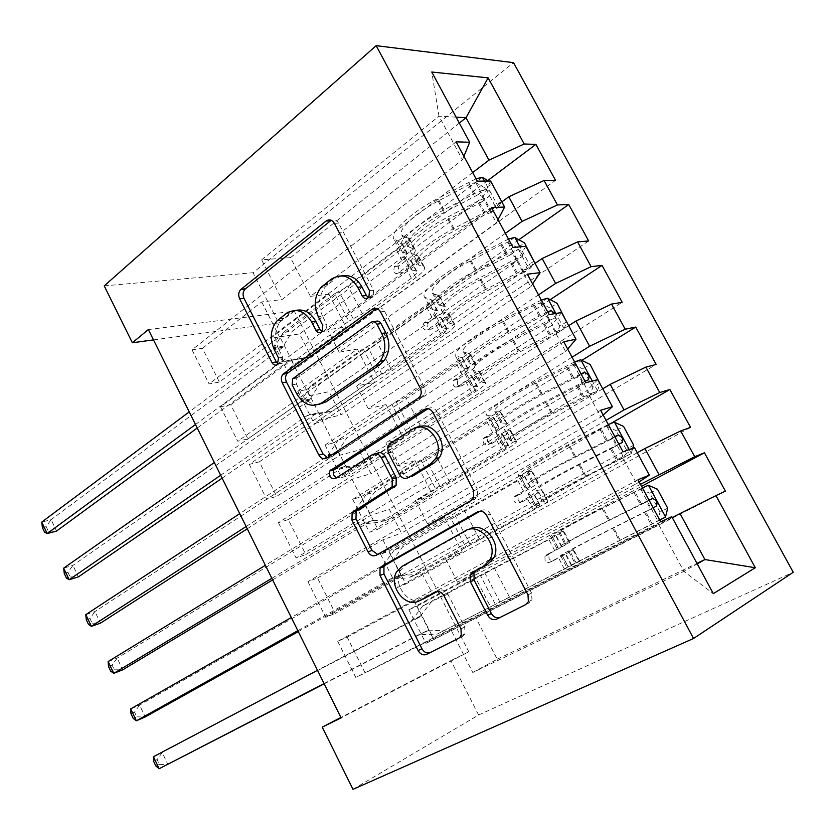 <?xml version="1.0" encoding="UTF-8"?>
<svg xmlns="http://www.w3.org/2000/svg" width="835" height="835" viewBox="0 0 835 835"><rect width="100%" height="100%" fill="white"/><g stroke="black" fill="none" stroke-linecap="round" stroke-linejoin="round"><path stroke-width="0.63" stroke-dasharray="4.17 3.13" d="M368.423 297.584L372.306 297.281L373.068 296.55L373.6 290.173L338.624 223.122C336.682 219.96 334.219 219.01 331.234 220.273M278.065 363.903L282.251 363.256L282.731 357.192L278.504 348.884L274.245 349.552M321.986 331.683L326.381 330.848L326.892 324.627L322.508 316.11L318.292 316.674M600.626 410.256L307.896 581.63L317.55 577.997L335.284 613.391L401.593 576.515L419.859 569.084L432.217 593.226L636.646 483.559L622.273 456.86L419.859 569.084M307.896 581.63L325.754 617.357L335.284 613.391M606.053 420.329L427.426 523.66L444.397 517.491L380.614 554.263L389.026 551.09L405.81 584.041L690.545 427.374M380.614 554.263L397.512 587.496L405.81 584.041M527.376 274.183L249.289 464.375L259.351 461.818L276.667 496.387L339.803 455.242L358.987 450.107L371.043 473.675L565.577 351.462L551.591 325.473L358.987 450.107M249.289 464.375L266.73 499.267L276.667 496.387M538.512 294.87L368.245 408.68L386.041 404.578L325.076 445.055L333.854 442.811L350.283 475.052L622.19 302.301M325.076 445.055L341.609 477.557L350.283 475.052M456.129 141.835L192.04 349.844L202.477 348.299L219.396 382.075L279.506 336.881L299.535 333.916L311.309 356.942L496.376 222.851L482.755 197.53L299.535 333.916M192.04 349.844L209.074 383.923L219.396 382.075M472.673 172.563L310.411 296.341L329 294.202L270.749 338.206L279.871 336.86L295.945 368.402L555.546 180.36M270.749 338.206L286.927 370.02L295.945 368.402M148.359 329.554L294.254 311.111L468.8 651.801L341.108 717.87M505.384 233.33L339.167 352.182L357.359 349.082L297.761 391.344L306.716 389.548L322.968 421.435L588.654 240.95M297.761 391.344L314.117 423.491L322.968 421.435M491.502 207.56L220.503 406.781L230.752 404.735L247.87 438.897L309.472 395.707L329.084 391.667L341.004 414.953L530.747 286.729L516.948 261.073L329.084 391.667M220.503 406.781L237.735 441.256L247.87 438.897M572.069 357.192L397.669 465.836L415.058 460.711L352.694 499.351L361.284 496.658L377.89 529.244L656.153 364.436M352.694 499.351L369.404 532.229L377.89 529.244M563.75 341.745L278.42 522.658L288.284 519.568L305.798 554.544L370.51 515.508L389.246 509.235L401.447 533.095L600.866 417.072L586.692 390.728L389.246 509.235M278.42 522.658L296.07 557.957L305.798 554.544M640.476 484.29L457.549 582.162L474.082 574.929L408.837 609.78L417.062 606.126L434.033 639.443L725.396 491.126M408.837 609.78L425.933 643.378L434.033 639.443M638.034 479.728L337.726 641.311L347.172 637.126L365.114 672.937L450.858 629.663L472.777 672.499L683.875 571.359L697.235 563.875M337.726 641.311L355.793 677.456L365.114 672.937M639.182 481.878L636.646 483.559M634.506 447.664L622.273 456.86M672.217 517.523L425.933 643.378M472.777 672.499L497.232 659.243L475.783 617.587M497.232 659.243L696.964 563.375M603.183 414.995L600.866 417.072M597.787 379.622L586.692 390.728M457.549 582.162L445.462 558.678L462.173 551.872L397.512 587.496M637.251 452.747L445.462 558.678M567.664 349.02L565.577 351.462M561.569 312.52L551.591 325.473M427.426 523.66L415.486 500.447L432.624 494.706L369.404 532.229M602.745 388.818L415.486 500.447M532.615 283.921L530.747 286.729M525.841 246.325L516.948 261.073M397.669 465.836L385.853 442.894L403.409 438.187L341.609 477.557M568.687 325.702L385.853 442.894M498.036 219.678L496.376 222.851M490.594 181.028L482.755 197.53M368.245 408.68L356.576 386.01L374.529 382.305L314.117 423.491M535.058 263.39L356.576 386.01M310.411 296.341L290.486 257.618L261.637 259.862L281.969 299.598L462.465 159.798L438.98 116.159L431.768 72.019M261.637 259.862L438.98 116.159L456.119 117.15M463.905 156.291L462.465 159.798M339.167 352.182L327.623 329.773L345.982 327.059L286.927 370.02M501.856 201.882L327.623 329.773M352.975 789.336L478.622 714.979L450.89 660.61L340.91 717.463M468.8 651.801L450.89 660.61M294.254 311.111L278.66 322.988L253.026 272.732L513.515 62.646M478.622 714.979L793.25 572.288M153.494 339.908L278.66 322.988M104.229 285.862L253.026 272.732M450.858 629.663L658.335 523.889L683.875 571.359L713.309 593.664M290.486 257.618L459.313 123.069M474.082 574.929L492.055 609.717M444.397 517.491L462.173 551.872M415.058 460.711L432.624 494.706M386.041 404.578L403.409 438.187M357.359 349.082L374.529 382.305M329 294.202L345.982 327.059M202.477 348.299L261.699 301.926L281.969 299.598M261.699 301.926L279.506 336.881M230.752 404.735L291.446 360.323L311.309 356.942M291.446 360.323L309.472 395.707M259.351 461.818L321.569 419.431L341.004 414.953M321.569 419.431L339.803 455.242M288.284 519.568L352.046 479.269L371.043 473.675M352.046 479.269L370.51 515.508M317.55 577.997L382.9 539.827L401.447 533.095M382.9 539.827L401.593 576.515M347.172 637.126L414.129 601.127L432.217 593.226M414.129 601.127L433.062 638.274M671.747 516.646L658.335 523.889M279.871 336.86L487.765 180.558M477.296 181.164L209.074 383.923M306.716 389.548L518.859 239.739M512.972 247.421L237.735 441.256M333.854 442.811L550.223 299.661M549.138 314.607L266.73 499.267M361.284 496.658L581.838 360.355M585.815 382.733L296.07 557.957M389.026 551.09L611.105 423.314M623.004 451.829L325.754 617.357M417.062 606.126L641.572 486.314M660.725 521.896L355.793 677.456M341.515 275.853L335.326 278.827L331.109 279.255M322.508 316.11C317.728 305.245 318.678 295.486 325.358 286.833L335.326 278.827M295.58 310.432L290.444 313.021L286.175 313.563M278.504 348.884C273.849 338.165 274.746 328.666 281.197 320.41L290.444 313.021M327.497 457.632L330.931 456.975L423.94 395.571C425.516 392.982 425.61 390.206 424.232 387.252L384.643 311.351C382.482 307.896 379.779 306.936 376.543 308.459M318.615 404.495C311.131 404.589 305.213 400.716 300.882 392.857L296.394 384.027L296.822 378.046L375.082 321.715M427.927 408.743L428.146 408.597C431.622 406.875 434.555 407.887 436.945 411.624L477.359 489.101L473.57 490.416M377.691 554.409L380.155 553.782L475.209 498.954L477.443 496.658L477.359 489.101M376.95 453.384L339.375 477.359L335.305 478.538M336.599 477.703L339.375 477.359M418.293 427.238L412.208 429.399M409.547 477.244L406.081 476.263L403.733 473.81L392.189 451.38L391.542 447.153L392.398 444.377L394.329 442.289L416.164 428.355M421.477 599.833C407.616 605.521 392.106 582.987 400.748 569.95L405.883 564.846L468.936 529.442L465.158 530.893M429.994 652.678L462.663 636.28L464.991 633.89L464.719 627.022L447.842 594.144C445.504 590.387 442.623 589.176 439.2 590.512L437.123 591.618M500.019 617.482L529.296 602.786L531.968 599.958L531.603 593.09L490.333 513.984C487.89 510.143 484.853 508.995 481.242 510.529L480.062 511.197M482.296 177.344L475.522 182.468L468.633 184.911L438.208 201.047C415.444 212.935 397.491 229.917 401.719 234.875L403.775 236.326L409.536 247.254L415.11 249.488C416.08 251.679 413.273 255.26 406.697 260.259L398.827 266.125L398.159 271.229C399.391 273.139 400.904 273.567 402.689 272.534L410.236 266.991C416.842 262.023 419.671 258.464 418.721 256.324L413.189 254.164L418.972 265.123L424.441 267.158C425.349 269.225 422.489 272.732 415.861 277.658L305.944 357.526L296.947 359.06L348.853 321.172L334.658 293.743L348.132 286.363L396.552 249.978C400.758 246.743 402.522 244.404 401.875 242.975L393.995 239.144L399.777 250.124L402.303 251.826L396.562 240.929M501.929 201.058L495.113 206.057L491.575 212.299L498.432 207.278C495.092 207.571 490.521 209.22 484.717 212.226L453.979 228.456C426.33 242.86 404.401 262.722 409.233 268.087L411.697 269.674L405.935 258.725L411.154 260.583C411.77 261.95 409.964 264.225 405.737 267.419L398.17 272.993C396.385 274.037 394.861 273.598 393.629 271.678L394.297 266.553L402.178 260.666C406.394 257.451 408.19 255.155 407.553 253.756L402.303 251.826M476.023 178.794L437.937 198.386C410.402 212.779 388.88 233.226 393.995 239.144M403.775 236.326L409.411 238.695C410.423 240.95 407.647 244.592 401.092 249.623L292.427 331.077L282.46 347.59L51.112 519.673L41.75 522.094M334.658 293.743L283.336 332.382L292.427 331.077M491.575 212.299L484.697 214.814L454.146 230.94C431.288 242.839 413.001 259.341 416.999 263.829L418.972 265.123M411.697 269.674L416.863 271.406C417.458 272.732 415.632 274.976 411.373 278.149L362.39 313.824L348.853 321.172M498.432 207.278L501.658 201.527M491.544 182.781L488.59 181.049M495.113 206.057L485.542 188.292L492.306 183.23M475.522 182.468L485.542 188.292M405.935 258.725L403.43 257.065C398.493 251.492 420.266 231.41 447.873 217.006L478.559 200.776L489.08 196.434C491.293 193.522 490.072 191.1 485.417 189.19L474.687 193.553L444.022 209.794C416.446 224.187 394.767 244.415 399.777 250.124M409.536 247.254L407.511 245.855C403.368 241.075 421.456 224.281 444.251 212.382L477.975 194.753C483.455 196.016 484.644 198.448 481.524 202.039L448.082 219.553C425.255 231.452 407.094 248.141 411.185 252.807L413.189 254.164M197.237 428.031L289.15 360.72L305.944 357.526M48.326 531.175L56.54 531.06L51.112 519.673L46.165 526.624L48.326 531.175L44.599 532.177M283.336 332.382L273.369 349.03L189.232 411.895M195.484 424.504L280.09 362.265L296.947 359.06M42.418 527.605L46.165 526.624M514.663 237.39L507.722 242.317L500.864 244.895L470.188 261.021C447.236 272.92 428.605 288.931 432.363 292.97L434.263 294.097L440.087 305.151L445.326 306.706C446.109 308.533 443.124 311.841 436.381 316.622L428.115 322.477L427.624 327.33C428.866 329.272 430.411 329.742 432.238 328.76L439.961 323.437C446.735 318.667 449.731 315.4 448.98 313.616L443.782 312.144L449.637 323.239L454.762 324.585C455.492 326.297 452.445 329.512 445.65 334.23L333.207 410.872L324.387 412.855L377.493 376.522L363.131 348.769L376.731 341.431L426.288 306.476C430.589 303.376 432.467 301.226 431.935 300.015L424.566 297.208L430.422 308.324L432.739 309.628L426.935 298.586M534.254 260.938L527.271 265.749L523.973 272.513L530.997 267.691C527.751 268.192 523.201 269.945 517.356 272.951L486.356 289.171C458.488 303.575 435.734 322.258 439.993 326.506L442.247 327.685L436.423 316.611L441.329 317.843C441.83 318.97 439.909 321.068 435.567 324.126L427.833 329.481C425.996 330.462 424.451 329.992 423.199 328.04L423.689 323.166L431.977 317.29C436.298 314.211 438.198 312.092 437.686 310.933L432.739 309.628M508.473 239.071L470.115 258.714C442.362 273.128 420.026 292.396 424.566 297.208M434.263 294.097L439.554 295.788C440.379 297.677 437.425 301.038 430.714 305.861L319.534 384.121L309.315 400.32L72.927 565.399L63.679 568.144M363.131 348.769L310.63 385.885L319.534 384.121M523.973 272.513L517.136 275.174L486.325 291.29C463.289 303.199 444.314 318.719 447.831 322.279L449.637 323.239M442.247 327.685L447.101 328.792C447.581 329.888 445.639 331.944 441.277 334.981L391.145 369.206L377.493 376.522M530.997 267.691L534.003 261.459M527.271 265.749L517.585 247.765L524.516 242.901M507.722 242.317L517.585 247.765M436.423 316.611L434.116 315.348C429.754 310.891 452.34 291.979 480.167 277.575L511.124 261.355L521.635 256.856C523.785 253.892 522.595 251.439 518.065 249.488L507.189 254.049L476.274 270.269C448.478 284.672 425.986 303.721 430.422 308.324M440.087 305.151L438.229 304.086C434.565 300.235 453.321 284.401 476.305 272.492L510.498 254.811C515.832 256.178 516.959 258.662 513.89 262.242L480.177 279.756C457.173 291.666 438.333 307.374 441.945 311.121L443.782 312.144M222.12 478.152L316.068 413.596L333.207 410.872M70.13 576.954L78.407 576.891L72.927 565.399L67.948 572.361L70.13 576.954L66.445 578.081M310.63 385.885L300.381 402.199L214.355 462.506M220.67 475.251L307.186 415.579L324.387 412.855M64.253 573.478L67.948 572.361M547.436 298.189L540.328 302.907L533.502 305.652L502.566 321.746C479.436 333.656 460.116 348.675 463.383 351.765L465.105 352.568L471.013 363.747L475.898 364.603C476.493 366.064 473.32 369.08 466.41 373.652L457.757 379.487L457.434 384.09C458.697 386.062 460.262 386.574 462.131 385.645L470.042 380.541C476.973 375.99 480.156 373.005 479.593 371.596L474.75 370.834L480.668 382.065L485.448 382.691C485.98 384.037 482.755 386.96 475.793 391.469L360.762 464.792L352.13 467.235L406.457 432.499L391.928 404.432L405.653 397.147L456.359 363.642C460.774 360.678 462.778 358.716 462.36 357.735L455.503 355.981L461.431 367.223L463.55 368.12L457.663 356.952M566.986 321.579L559.836 326.182L556.861 333.301L563.98 328.875C560.817 329.585 556.298 331.443 550.401 334.459L519.14 350.648C491.053 365.072 467.454 382.524 471.117 385.634L473.174 386.386L467.266 375.186L471.869 375.771C472.234 376.668 470.199 378.579 465.763 381.501L457.841 386.626C455.962 387.565 454.386 387.043 453.123 385.071L453.447 380.436L462.12 374.581C466.546 371.648 468.571 369.717 468.184 368.788L463.55 368.12M541.33 300.109L502.691 319.815C474.718 334.23 451.547 352.297 455.503 355.981M465.105 352.568L470.063 353.549C470.689 355.073 467.558 358.152 460.68 362.766L346.953 437.759L336.453 453.624L94.939 611.544L85.807 614.633M391.928 404.432L338.217 439.972L346.953 437.759M556.788 333.489L518.9 352.391C495.687 364.31 476.013 378.829 479.029 381.428L480.668 382.065M473.174 386.386L477.714 386.855C478.058 387.711 476.002 389.59 471.535 392.481L420.235 425.234L406.457 432.499M563.98 328.875L566.756 322.133M559.836 326.182L550.025 307.979L557.122 303.314M540.328 302.907L550.025 307.979M547.624 311.799L508.933 331.505C480.908 345.92 457.58 363.768 461.431 367.223M471.013 363.747L469.322 363.016C466.139 360.115 485.594 345.283 508.765 333.363L543.418 315.62C548.605 317.102 549.691 319.628 546.664 323.208L512.68 340.722C489.498 352.641 469.959 367.348 473.08 370.135L474.75 370.834M247.243 528.785L343.279 467.036L360.762 464.792M92.142 623.16L100.471 623.15L94.939 611.544L89.929 618.516L92.142 623.16L88.489 624.423M467.266 375.186L465.178 374.341C461.4 371.022 484.832 353.33 512.878 338.906L544.086 322.717L554.597 318.052C556.141 317.331 556.329 315.849 555.171 313.595M338.217 439.972L327.706 455.941L239.739 513.65M246.127 526.52L334.574 469.479L352.13 467.235M86.276 619.768L89.929 618.516M580.628 359.76L573.342 364.269L535.35 383.234C512.032 395.153 492.003 409.16 494.779 411.279L496.334 411.738L502.305 423.063L506.845 423.188C507.231 424.274 503.881 426.998 496.794 431.351L487.776 437.154L487.588 441.517C488.872 443.51 490.469 444.074 492.379 443.197L500.468 438.323C507.576 433.991 510.947 431.309 510.582 430.265L506.083 430.223L512.085 441.59L516.51 441.496C516.834 442.456 513.431 445.086 506.292 449.376L388.63 519.318L380.175 522.23L435.755 489.122L421.059 460.732L434.899 453.488L486.795 421.487C491.314 418.659 493.433 416.884 493.151 416.154L486.826 415.465L492.817 426.852L494.727 427.311L488.767 416.007M600.135 382.983L592.808 387.377L590.011 395.237L597.38 390.843L583.874 396.75L552.342 412.908C524.025 427.343 499.56 443.552 502.628 445.472L504.465 445.806L498.495 434.471L502.774 434.398C503.014 435.056 500.854 436.778 496.303 439.554L488.204 444.45C486.283 445.326 484.676 444.763 483.392 442.759L483.569 438.375L492.619 432.551C497.159 429.754 499.299 428.021 499.038 427.332L494.727 427.311M574.616 361.931L535.684 381.678C507.482 396.103 483.455 412.939 486.826 415.465M496.334 411.738L500.937 412.01C501.355 413.158 498.046 415.934 490.99 420.339L374.664 491.982L363.893 507.503L117.161 658.116L108.143 661.55M421.059 460.732L366.116 494.654L374.664 491.982M590.011 395.237L551.904 414.275C528.492 426.205 508.097 439.68 510.623 441.308L512.085 441.59M504.465 445.806L508.682 445.619C508.901 446.234 506.72 447.915 502.148 450.67L449.658 481.899L435.755 489.122M597.38 390.843L599.927 383.578M592.808 387.377L582.872 368.945L590.147 364.488M573.342 364.269L582.872 368.945M580.983 373.767L541.998 393.525C513.755 407.95 489.571 424.545 492.817 426.852M502.305 423.063L500.791 422.667C498.109 420.736 518.274 406.927 541.623 395.007L576.755 377.201C581.797 378.787 582.83 381.365 579.855 384.945L545.599 402.46C522.23 414.379 501.971 428.063 504.59 429.879L506.083 430.223M272.638 579.928L370.792 521.061L388.63 519.318M114.353 669.795L122.745 669.827L117.161 658.116L112.12 665.109L114.353 669.795L110.742 671.194M498.495 434.471L496.616 434.054C493.433 431.893 517.731 415.444 545.996 401.019L585.011 381.251M366.116 494.654L355.313 510.289L265.384 565.316M271.845 578.321L362.265 523.962L380.175 522.23M108.508 666.497L112.12 665.109M614.247 422.113L568.552 445.514C545.057 457.444 524.296 470.397 526.561 471.524L527.929 471.629L533.982 483.1L538.158 482.484C538.335 483.183 534.797 485.605 527.543 489.738L518.159 495.489L518.097 499.622C519.401 501.637 521.03 502.242 522.981 501.417L531.258 496.783C538.533 492.681 542.092 490.302 541.936 489.654L537.813 490.343L543.877 501.856L547.937 501.01C548.063 501.595 544.462 503.912 537.145 507.972L416.801 574.438L408.545 577.841L465.387 546.403L450.524 517.679L464.5 510.488L517.596 480.021L524.307 475.272L518.525 475.679L524.589 487.202L526.28 487.233L520.257 475.793M633.692 445.17L626.198 449.345L623.724 457.559L631.208 453.593L585.972 475.971C557.425 490.406 532.083 505.332 534.525 506.062L536.143 505.958L530.089 494.477L534.045 493.736L518.921 502.952C516.959 503.776 515.32 503.171 514.016 501.136L514.078 497.002L530.277 486.575L526.28 487.233M608.318 424.535L569.105 444.345C540.673 458.77 515.769 474.343 518.525 475.679M527.929 471.629L532.177 471.17C532.396 471.942 528.899 474.416 521.677 478.591L402.679 546.8L391.625 561.976L139.591 705.126L130.688 708.905M450.524 517.679L394.318 549.952L402.679 546.8M623.661 457.778L585.314 476.952C561.715 488.882 540.589 501.303 542.593 501.929L543.877 501.856M536.143 505.958L540.026 505.091L533.127 509.548L465.387 546.403M631.208 453.593L632.773 448.291M626.198 449.345L616.136 430.672L623.578 426.434M606.784 426.403L616.136 430.672M614.769 436.528L575.503 456.338C547.029 470.773 521.958 486.095 524.589 487.202M533.982 483.1L532.636 483.058C530.476 482.119 551.371 469.364 574.908 457.434L610.5 439.586C615.395 441.256 616.387 443.886 613.474 447.466L578.937 464.98C555.369 476.91 534.39 489.529 536.487 490.354L537.813 490.343M298.293 631.615L398.608 575.691L416.801 574.438M136.763 716.858L145.227 716.952L139.591 705.126L134.518 712.13L136.763 716.858L133.214 718.392M530.089 494.477L528.43 494.497C525.873 493.537 551.048 478.361 579.553 463.926L618.85 444.105M394.318 549.952L383.244 565.232L291.3 617.535M297.824 630.675L390.269 579.062L408.545 577.841M130.959 713.654L134.518 712.13M648.294 485.271L602.181 508.588C578.488 520.518 556.997 532.396 558.73 532.511L559.92 532.26L566.047 543.867L569.846 542.5L550.213 553.24L548.919 554.513L548.971 558.406C550.286 560.462 551.945 561.11 553.949 560.348L573.676 549.754L569.919 551.204L576.066 562.853L579.751 561.256L437.227 634.068L495.374 604.342L480.334 575.284L548.762 539.253L555.849 535.099L550.62 536.634L556.757 548.303L558.218 547.885L552.123 536.31M659.692 519.965L566.808 567.393L568.207 566.84L562.08 555.212L565.702 553.793L550.004 562.164C548 562.926 546.341 562.279 545.015 560.212L544.963 556.298L546.257 555.014L561.882 546.549L558.218 547.885M642.459 487.953L602.953 507.816C574.292 522.251 548.491 536.519 550.62 536.634M559.92 532.26L563.802 531.05L552.718 537.531L431.006 602.233L419.671 617.055L153.442 756.719M480.334 575.284L422.844 605.876L431.006 602.233M667.687 508.15L660.015 512.106L657.74 521.113L576.066 562.853M657.74 521.113L659.754 520.08M568.207 566.84L495.374 604.342M660.015 512.106L649.818 493.193L657.448 489.174M640.643 489.341L649.818 493.193M648.993 500.092L609.425 519.965C580.722 534.4 554.753 548.418 556.757 548.303M566.047 543.867L564.888 544.19C563.249 544.263 584.897 532.594 608.621 520.664L644.672 502.764C649.432 504.517 650.381 507.2 647.522 510.801L612.692 528.304C588.946 540.235 567.216 551.778 568.781 551.57L569.919 551.204M324.22 683.834L426.727 630.916L445.295 630.185M159.391 764.369L167.918 764.516L162.23 752.575L157.116 759.599L159.391 764.369L155.884 766.05M562.08 555.212L560.65 555.682C558.719 555.953 584.803 542.092 613.527 527.647L653.127 507.784M422.844 605.876L411.478 620.791L317.498 670.296M324.084 683.573L418.586 634.777L437.227 634.068M153.609 761.259L157.116 759.599M373.6 290.173L369.467 290.653M282.731 357.192L278.483 357.902M326.892 324.627L322.686 325.222M327.915 284.474L323.688 284.923M283.441 318.365L279.161 318.918M338.624 223.122L334.376 223.321M422.239 397.251L418.272 398.17M330.931 456.975L326.829 458.071M384.643 311.351L380.541 311.914M424.232 387.252L420.266 388.129M374.33 321.83L370.98 322.32M297.49 377.43L293.283 378.213M296.394 384.027L292.177 384.841M300.882 392.857L296.686 393.702M436.945 411.624L433.021 412.605M475.209 498.954L471.431 500.301M380.155 553.782L376.209 555.265M375.74 453.718L372.932 454.49M394.329 442.289L390.331 443.375M392.45 451.933L388.463 453.05M403.451 473.288L399.495 474.499M405.883 564.846L401.979 566.391M439.2 590.512L436.11 591.858M447.842 594.144L444.053 595.835M464.719 627.022L460.983 628.849M462.663 636.28L458.926 638.138M430.359 652.511L426.56 654.4M481.242 510.529L479.165 511.302M490.333 513.984L486.596 515.393M531.603 593.09L528.002 594.854M529.296 602.786L525.695 604.582M500.405 617.305L496.741 619.121M394.642 266.261L399.172 265.833M498.516 207.122L484.488 181.091M475.783 182.614L491.669 212.142M444.022 209.794L437.937 198.386M438.208 201.047L444.251 212.382M402.178 260.666L396.552 249.978M362.39 313.824L348.132 286.363M411.373 278.149L405.737 267.419M401.092 249.623L406.697 260.259M410.236 266.991L415.861 277.658M406.812 253.255L401.113 242.442M416.133 270.947L410.413 260.092M408.273 237.891L413.993 248.726M417.604 255.573L423.345 266.438M453.979 228.456L447.873 217.006M448.082 219.553L454.146 230.94M474.687 193.553L468.55 182.145M468.633 184.911L474.729 196.246M484.717 212.226L478.559 200.776M478.58 203.427L484.697 214.814M353.341 319.085L339.135 291.666M283.764 346.097L274.673 347.527M282.46 347.59L273.369 349.03M289.15 360.72L280.09 362.265M290.841 360L281.802 361.545M477.672 194.868L485.208 189.232M481.524 202.039L489.08 196.434M398.17 272.993L402.689 272.534M424.253 322.665L428.679 321.976M531.081 267.524L519.934 246.826M507.972 242.442L524.067 272.346M476.274 270.269L470.115 258.714M470.188 261.021L476.305 272.492M431.977 317.29L426.288 306.476M391.145 369.206L376.731 341.431M441.277 334.981L435.567 324.126M430.714 305.861L436.381 316.622M439.961 323.437L445.65 334.23M437.008 310.547L431.236 299.608M446.433 328.447L440.65 317.467M438.511 295.162L444.293 306.121M447.957 313.052L453.76 324.053M486.356 289.171L480.167 277.575M480.177 279.756L486.325 291.29M507.189 254.049L500.979 242.494M500.864 244.895L507.033 256.387M517.356 272.951L511.124 261.355M510.936 263.651L517.136 275.174M381.992 374.393L367.63 346.661M310.641 398.869L301.727 400.737M309.315 400.32L300.381 402.199M316.068 413.596L307.186 415.579M317.801 412.918L308.929 414.901M509.987 254.978L517.71 249.571M513.89 262.242L521.635 256.856M427.833 329.481L432.238 328.76M454.219 379.737L458.53 378.787M564.063 328.687L555.859 313.48M540.579 303.032L556.861 333.301M508.933 331.505L502.691 319.815M502.566 321.746L508.765 333.363M462.12 374.581L456.359 363.642M420.235 425.234L405.653 397.147M471.535 392.481L465.763 381.501M460.68 362.766L466.41 373.652M470.042 380.541L475.793 391.469M467.558 368.527L461.724 357.453M477.109 386.636L471.253 375.531M469.113 353.111L474.969 364.196M478.674 371.21L484.55 382.346M519.14 350.648L512.878 338.906M512.68 340.722L518.9 352.391M540.109 315.306L533.826 303.606M533.502 305.652L539.744 317.279M550.401 334.459L544.086 322.717M543.7 324.638L549.973 336.307M410.966 430.338L396.437 402.282M337.82 452.205L329.073 454.522M336.453 453.624L327.706 455.941M343.279 467.036L334.574 469.479M345.053 466.41L336.359 468.852M542.719 315.849L547.958 312.415M546.664 323.208L554.597 318.052M457.841 386.626L462.131 385.645M484.54 437.477L488.736 436.246M597.453 390.634L592.286 381.052M573.593 364.384L590.084 395.038M541.998 393.525L535.684 381.678M535.35 383.234L541.623 395.007M492.619 432.551L486.795 421.487M449.658 481.899L438.02 459.5M436.548 456.651L434.899 453.488M502.148 450.67L496.303 439.554M490.99 420.339L496.794 431.351M500.468 438.323L506.292 449.376M498.485 427.196L492.577 415.987M508.139 445.525L502.211 434.283M500.071 411.759L506 422.98M509.747 430.077L515.696 441.339M552.342 412.908L545.996 401.019M545.599 402.46L551.904 414.275M573.457 377.357L567.09 365.5M566.547 367.17L572.873 378.944M583.874 396.75L577.486 384.851M576.881 386.396L583.237 398.222M440.285 486.92L425.589 458.551M365.292 506.135L356.722 508.912M363.893 507.503L355.313 510.289M370.792 521.061L362.265 523.962M372.608 520.497L364.081 523.388M575.858 377.493L581.223 374.216M579.855 384.945L587.986 380.029M488.204 444.45L492.379 443.197M515.216 495.896L519.297 494.393M631.281 453.374L629.225 449.574M607.024 426.508L623.724 457.559M575.503 456.338L569.105 444.345M568.552 445.514L574.908 457.434M523.482 491.22L517.596 480.021M479.426 539.233L464.5 510.488M533.127 509.548L527.219 498.307M521.677 478.591L527.543 489.738M531.258 496.783L537.145 507.972M529.776 486.565L523.795 475.23M539.556 505.123L533.555 493.746M531.415 471.107L537.416 482.463M541.205 489.654L547.228 501.052M585.972 475.971L579.553 463.926M578.937 464.98L585.314 476.952M607.222 440.191L600.772 428.188M600.021 429.472L606.429 441.391M617.775 459.834L611.303 447.79M610.479 448.938L616.919 460.92M469.928 544.159L455.065 515.456M393.066 560.65L384.674 563.896M391.625 561.976L383.244 565.232M398.608 575.691L390.269 579.062M400.456 575.169L392.126 578.54M609.414 439.92L614.915 436.799M613.474 447.466L621.793 442.79M518.921 502.952L522.981 501.417M546.257 555.014L550.213 553.24M640.883 489.435L657.803 520.883M609.425 519.965L602.953 507.816M602.181 508.588L608.621 520.664M554.722 550.589L548.762 539.253M509.527 597.223L494.435 568.144M564.481 569.136L558.49 557.759M552.718 537.531L558.657 548.814M562.414 555.953L568.374 567.268M561.444 546.664L555.4 535.193M571.349 565.452L565.274 553.929M563.134 531.185L569.209 542.677M573.05 549.952L579.146 561.496M620.04 539.848L613.527 527.647M612.692 528.304L619.153 540.422M641.426 503.839L634.892 491.69M633.922 492.567L640.414 504.643M652.114 523.743L645.559 511.542M644.516 512.293L651.029 524.422M499.925 602.066L484.885 573.029M421.143 615.771L412.949 619.497M419.671 617.055L411.478 620.791M426.727 630.916L418.586 634.777M428.616 630.446L420.475 634.308M643.409 503.15L649.046 500.196M647.522 510.801L656.049 506.365M550.004 562.164L553.949 560.348M373.068 296.55L368.934 297.051M282.251 363.256L278.003 363.987M326.381 330.848L322.185 331.464M325.358 286.833L321.141 287.282M281.197 320.41L276.917 320.974M296.822 378.046L292.605 378.839M423.94 395.571L419.974 396.479M477.443 496.658L473.654 498.004M392.69 443.896L388.692 444.982M400.748 569.95L396.844 571.505M464.991 633.89L461.254 635.748M531.968 599.958L528.367 601.743M394.297 266.553L398.827 266.125M401.719 234.875L407.511 245.855M407.553 253.756L401.875 242.975M416.863 271.406L411.154 260.583M415.11 249.488L409.411 238.695M424.441 267.158L418.721 256.324M403.43 257.065L409.233 268.087M411.185 252.807L416.999 263.829M282.846 347.276L273.744 348.706M477.975 194.753L485.417 189.19M423.689 323.166L428.115 322.477M432.363 292.97L438.229 304.086M437.686 310.933L431.935 300.015M447.101 328.792L441.329 317.843M445.326 306.706L439.554 295.788M454.762 324.585L448.98 313.616M434.116 315.348L439.993 326.506M441.945 311.121L447.831 322.279M309.962 399.767L301.038 401.635M510.498 254.8L518.065 249.488M453.447 380.436L457.757 379.487M463.383 351.765L469.322 363.016M468.184 368.788L462.36 357.735M477.714 386.855L471.869 375.771M475.898 364.603L470.063 353.549M485.448 382.691L479.593 371.596M465.178 374.341L471.117 385.634M473.08 370.135L479.029 381.428M337.361 452.82L328.614 455.148M543.418 315.609L548.042 312.582M483.569 438.375L487.776 437.154M494.779 411.279L500.791 422.667M499.038 427.332L493.151 416.154M508.682 445.619L502.774 434.398M506.845 423.188L500.937 412.01M516.51 441.496L510.582 430.265M496.616 434.054L502.628 445.472M504.59 429.879L510.623 441.308M365.052 506.469L356.482 509.246M576.755 377.201L581.327 374.404M514.078 497.002L518.159 495.489M526.561 471.524L532.636 483.058M530.277 486.575L524.307 475.272M540.026 505.091L534.045 493.736M538.158 482.484L532.177 471.17M547.937 501.01L541.936 489.654M528.43 494.497L534.525 506.062M536.487 490.354L542.593 501.929M393.024 560.713L384.632 563.959M610.5 439.575L615.03 437.008M544.963 556.298L548.919 554.513M558.73 532.511L564.888 544.19M561.882 546.549L555.849 535.099M571.756 565.285L565.702 553.793M569.846 542.5L563.802 531.05M579.751 561.256L573.676 549.754M560.65 555.682L566.808 567.393M568.781 551.57L574.971 563.291M644.672 502.764L649.16 500.405"/><path stroke-width="1.25" d="M368.172 297.782L368.934 297.051L369.467 290.653L334.376 223.321C332.079 219.762 329.324 219 326.099 221.045L240.637 289.63C238.476 292.219 238.142 295.277 239.635 298.794L272.033 362.661C273.536 365.083 275.32 365.709 277.408 364.53L278.483 357.902L274.245 349.552C269.569 338.791 270.467 329.272 276.917 320.974L286.175 313.563C295.934 307.739 304.378 310.463 311.507 321.736L315.88 330.263C317.436 332.737 319.314 333.353 321.517 332.1L322.185 331.464L322.686 325.222L318.292 316.674C313.49 305.767 314.44 295.976 321.141 287.282L331.109 279.255C341.421 273.045 350.283 275.717 357.704 287.25L362.254 295.987C363.872 298.523 365.845 299.118 368.172 297.782M487.692 615.301C490.103 619.163 493.12 620.436 496.741 619.121L525.695 604.582L528.367 601.743L528.002 594.854L486.596 515.393C484.133 511.542 481.096 510.383 477.474 511.928L381.825 566.328L379.998 568.124L380.019 575.492L418.116 650.59C420.402 654.316 423.22 655.59 426.56 654.4L458.926 638.138L461.254 635.748L460.983 628.849L444.053 595.835C441.705 592.057 438.813 590.836 435.39 592.172L419.483 600.699C405.716 609.07 387.586 585.481 396.844 571.505L401.979 566.391L465.158 530.893C479.133 521.844 498.745 544.347 489.968 559.669L483.538 566.37L472.526 572.267L470.209 574.657L470.418 581.828L487.692 615.301L491.377 613.495C493.621 617.159 496.501 618.484 500.019 617.482M340.91 717.463L322.237 727.118L341.108 717.87L148.359 329.554L132.347 342.767L153.494 339.908M322.237 727.118L352.975 789.336L693.561 638.472L376.188 45.664L513.515 62.646L793.25 572.288L693.561 638.472M132.347 342.767L104.229 285.862L376.188 45.664M418.272 398.17L419.974 396.479C421.55 393.88 421.644 391.093 420.266 388.129L380.541 311.914C378.203 308.261 375.353 307.384 372.013 309.284L282.908 374.226C281.071 376.731 280.852 379.601 282.261 382.827L318.907 455.044C321.089 458.592 323.73 459.605 326.829 458.071L418.272 398.17M433.021 412.605L473.57 490.416L473.654 498.004L471.431 500.301L376.209 555.265C372.984 556.632 370.26 555.494 368.026 551.862L351.973 520.205L352.12 512.502L392.116 486.795L392.241 478.966L381.271 457.601C378.986 453.948 376.199 452.904 372.932 454.49L335.305 478.538C330.284 479.029 328.499 476.441 329.929 470.783L424.201 409.557C427.677 407.835 430.62 408.847 433.021 412.605M487.765 180.558L535.882 144.382L524.213 144.006L488.131 77.853L431.768 72.019L469.677 142.263L456.129 141.835L477.296 181.164L490.594 181.028L504.632 207.038L491.502 207.56L512.972 247.421L525.841 246.325L540.068 272.69L527.376 274.183L549.138 314.607L561.569 312.52L575.993 339.25L563.75 341.745L585.815 382.733L597.787 379.622L612.41 406.728L600.626 410.256L623.004 451.829L634.506 447.664L649.338 475.146L638.034 479.728L660.725 521.896L671.747 516.646L713.309 593.664L755.289 567.737L704.928 559.554L680.045 513.535L672.217 517.523M535.882 144.382L555.546 180.36L544.096 180.485L557.446 204.951L522.073 221.39L505.384 233.33M518.859 239.739L568.739 204.502L557.446 204.951M568.739 204.502L588.654 240.95L577.59 241.899L591.107 266.678L555.619 283.43L538.512 294.87M550.223 299.661L602.025 265.394L591.107 266.678M602.025 265.394L622.19 302.301L611.512 304.097L625.206 329.209L589.604 346.274L572.069 357.192M581.838 360.355L635.727 327.059L625.206 329.209M635.727 327.059L656.153 364.436L645.872 367.108L659.744 392.544L624.027 409.933L606.053 420.329M611.105 423.314L669.858 389.517L659.744 392.544M669.858 389.517L690.545 427.374L680.682 430.943L694.741 456.714L640.476 484.29M641.572 486.314L704.427 452.779L694.741 456.714M704.427 452.779L725.396 491.126L715.95 495.614L755.289 567.737M649.338 475.146L639.182 481.878M696.964 563.375L704.928 559.554L697.235 563.875M715.95 495.614L680.045 513.535M612.41 406.728L603.183 414.995M658.898 474.426L644.902 448.531L637.251 452.747M680.682 430.943L644.902 448.531M575.993 339.25L567.664 349.02M624.027 409.933L610.208 384.371L602.745 388.818M645.872 367.108L610.208 384.371M540.068 272.69L532.615 283.921M589.604 346.274L575.952 321.037L568.687 325.702M611.512 304.097L575.952 321.037M504.632 207.038L498.036 219.678M555.619 283.43L542.155 258.516L535.058 263.39M577.59 241.899L542.155 258.516M469.677 142.263L463.905 156.291M522.073 221.39L508.776 196.799L501.856 201.882M544.096 180.485L508.776 196.799M459.313 123.069L466.024 117.725L456.119 117.15M524.213 144.006L488.955 160.143L472.673 172.563M488.955 160.143L466.024 117.725L488.131 77.853M368.423 297.584L366.388 295.486L361.868 286.791C356.754 278.024 349.969 274.381 341.515 275.853M295.58 310.432C303.856 308.71 310.578 312.28 315.724 321.162L320.087 329.637L321.986 331.683M331.234 220.273L244.999 289.181C242.839 291.77 242.505 294.818 243.987 298.314L276.291 361.941L278.065 363.903M376.543 308.459L287.146 373.454C285.299 375.959 285.09 378.808 286.488 382.023L323.03 453.958L327.497 457.632M376.919 324.189C375.291 321.642 373.308 321.016 370.98 322.32L292.605 378.839L292.177 384.841L296.686 393.702C303.596 404.954 312.008 407.971 321.945 402.752L375.781 365.521L380.155 361.294C385.791 352.798 386.323 343.529 381.752 333.468L376.919 324.189L381.021 323.583C379.393 321.037 377.41 320.421 375.082 321.715L374.33 321.83M318.615 404.495L326.088 401.854L321.945 402.752M381.021 323.583L385.833 332.821C390.394 342.83 389.851 352.067 384.215 360.532L379.852 364.749L326.088 401.854M375.74 453.718L376.95 453.384C380.217 451.798 382.994 452.831 385.279 456.474L396.218 477.756L396.082 485.552L356.148 511.197L355.992 518.869L371.992 550.39L377.691 554.409M427.927 408.743L334.01 469.635C332.434 473.163 333.301 475.846 336.599 477.703M430.202 464.135L435.359 458.926C445.921 443.604 426.455 419.003 412.208 429.399L390.331 443.375L387.753 447.069L388.192 452.486L399.495 474.499C401.802 478.194 404.651 479.269 408.023 477.714L430.202 464.135L434.106 462.955L439.252 457.768C449.042 443.615 432.728 420.047 418.293 427.238M409.547 477.244L408.023 477.714M434.106 462.955L411.958 476.493M468.936 529.442C482.901 520.414 502.44 542.813 493.673 558.083L487.254 564.752L476.274 570.639L473.956 573.029L474.155 580.168L491.377 613.495M421.477 599.833L419.483 600.699M437.123 591.618L423.324 599.019M480.062 511.197L385.76 564.794L383.943 566.589L383.954 573.927L421.936 648.722C424.055 652.26 426.748 653.575 429.994 652.678M488.59 181.049L482.296 177.344L476.023 178.794M501.658 201.527L491.544 182.781M189.232 411.895L41.75 522.094L47.209 533.565L56.54 531.06L197.237 428.031M41.75 522.094L42.418 527.605L44.599 532.177L47.209 533.565L195.484 424.504M534.003 261.459L524.516 242.901L514.663 237.39L508.473 239.071M214.355 462.506L63.679 568.144L69.19 579.73L78.407 576.891L222.12 478.152M63.679 568.144L64.253 573.478L66.445 578.081L69.19 579.73L220.67 475.251M566.756 322.133L557.122 303.314L547.436 298.189L541.33 300.109M239.739 513.65L85.807 614.633L91.37 626.323L100.471 623.15L247.243 528.785M555.171 313.595L551.131 310.557L547.624 311.799M85.807 614.633L86.276 619.768L88.489 624.423L91.37 626.323L246.127 526.52M599.927 383.578L590.147 364.488L580.628 359.76L574.616 361.931M265.384 565.316L108.143 661.55L113.758 673.344L122.745 669.827L272.638 579.928M585.011 381.251L587.986 380.029C590.011 376.95 588.884 374.414 584.604 372.41L580.983 373.767M108.143 661.55L108.508 666.497L110.742 671.194L113.758 673.344L271.845 578.321M632.773 448.291L633.692 445.17L623.578 426.434L614.247 422.113L608.318 424.535M291.3 617.535L130.688 708.905L136.355 720.814L145.227 716.952L298.293 631.615M618.85 444.105L621.793 442.79C623.766 439.659 622.659 437.081 618.495 435.045L614.769 436.528M130.688 708.905L130.959 713.654L133.214 718.392L136.355 720.814L297.824 630.675M659.754 520.08L665.474 517.157L667.687 508.15L657.448 489.174L648.294 485.271L642.459 487.953M665.474 517.157L659.692 519.965M317.498 670.296L153.442 756.719L159.161 768.732L324.22 683.834M653.127 507.784L656.049 506.365C657.949 503.171 656.874 500.541 652.824 498.485L648.993 500.092M153.442 756.719L153.609 761.259L155.884 766.05L159.161 768.732L324.084 683.573M361.868 286.791L357.704 287.25M320.087 329.637L315.88 330.263M315.724 321.162L311.507 321.736M276.291 361.941L272.033 362.661M243.987 298.314L239.635 298.794M245.427 288.806L241.065 289.244M330.357 220.857L326.099 221.045M366.388 295.486L362.254 295.987M323.03 453.958L318.907 455.044M286.488 382.023L282.261 382.827M288.044 372.619L283.806 373.391M376.126 308.731L372.013 309.284M379.852 364.749L375.781 365.521M385.833 332.821L381.752 333.468M371.992 550.39L368.026 551.862M355.992 518.869L351.973 520.205M357.724 509.653L353.696 510.968M394.339 487.264L390.373 488.517M396.218 477.756L392.241 478.966M385.279 456.474L381.271 457.601M334.981 468.706L330.89 469.855M427.677 408.712L424.201 409.557M474.155 580.168L470.418 581.828M476.274 570.639L472.526 572.267M487.254 564.752L483.538 566.37M436.11 591.858L435.39 592.172M421.936 648.722L418.116 650.59M383.954 573.927L380.019 575.492M385.76 564.794L381.825 566.328M479.165 511.302L477.474 511.928M484.488 181.091L482.546 177.49M519.934 246.826L514.913 237.526M555.859 313.48L547.687 298.314M547.958 312.415L550.62 310.672M592.286 381.052L580.868 359.875M438.02 459.5L436.548 456.651M581.223 374.216L583.957 372.546M629.225 449.574L614.487 422.218M614.915 436.799L617.723 435.212M665.537 516.928L648.524 485.365M649.046 500.196L651.916 498.693M244.999 289.181L240.637 289.63M287.146 373.454L282.908 374.226M384.215 360.532L380.155 361.294M356.148 511.197L352.12 512.502M396.082 485.552L392.116 486.795M334.01 469.635L329.929 470.783M439.252 457.768L435.359 458.926M473.956 573.029L470.209 574.657M493.673 558.083L489.968 559.669M383.943 566.589L379.998 568.124M548.042 312.582L551.131 310.557M581.327 374.404L584.604 372.41M615.03 437.008L618.495 435.045M649.16 500.405L652.824 498.485"/></g></svg>
